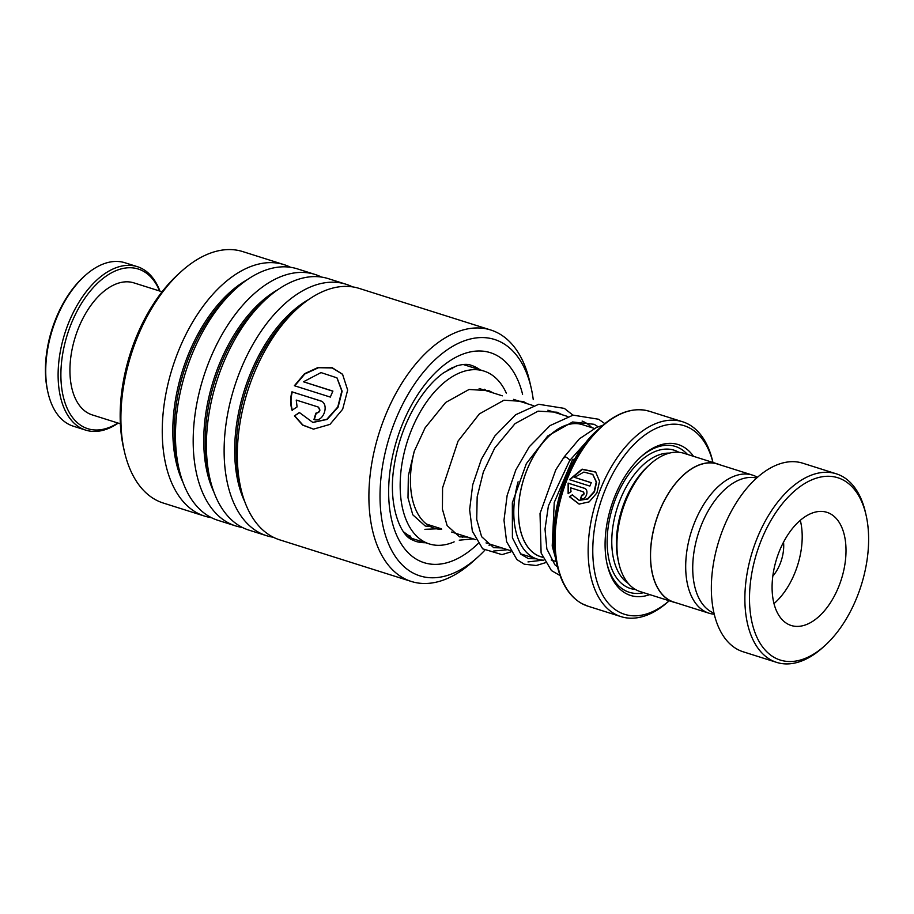 <?xml version="1.0" encoding="UTF-8"?>
<svg xmlns="http://www.w3.org/2000/svg" width="914" height="914" viewBox="0 0 914 914"><rect width="100%" height="100%" fill="white"/><g stroke="black" fill="none" stroke-linecap="round" stroke-linejoin="round"><path stroke-width="1.37" d="M757.5 477.325A72.389 41.416 107.5 0 0 756.746 476.902A72.389 41.416 107.5 0 0 752.61 475.143A72.389 41.416 107.5 0 0 692.538 527.972A72.389 41.416 107.5 0 0 704.831 611.432A72.389 41.416 107.5 0 0 708.967 613.191A72.389 41.416 107.5 0 0 714.222 614.219M752.61 475.143L717.444 464.026A72.389 41.416 107.5 0 0 657.383 516.856A72.389 41.416 107.5 0 0 669.676 600.315A72.389 41.416 107.5 0 0 673.812 602.075L708.967 613.191M542.585 557.266L540.722 556.683A69.224 39.61 -72.5 0 1 536.769 555.004A69.224 39.61 -72.5 0 1 525.013 475.189A69.224 39.61 -72.5 0 1 582.458 424.679L594.351 428.438M584.012 425.17A69.281 39.645 107.5 0 0 525.459 473.829A69.281 39.645 107.5 0 0 536.747 555.061A69.281 39.645 107.5 0 0 542.288 557.174M582.104 421.08A72.583 41.53 -72.5 0 1 585.04 422.417A72.583 41.53 -72.5 0 1 591.781 427.615M543.853 560.179A72.583 41.53 -72.5 0 1 537.135 559.06A72.583 41.53 -72.5 0 1 532.988 557.312A72.583 41.53 -72.5 0 1 518.101 481.792M719.832 464.78A72.514 41.496 107.5 0 0 717.49 463.901L683.98 453.31A72.514 41.496 107.5 0 0 650.185 464.186A72.514 41.496 107.5 0 0 618.858 563.275A72.514 41.496 107.5 0 0 636.11 589.85A72.514 41.496 107.5 0 0 640.257 591.609L673.767 602.2A72.514 41.496 107.5 0 0 676.2 602.829M693.498 456.315A79.107 45.266 107.5 0 0 682.758 446.5A79.107 45.266 107.5 0 0 641.365 456.452A79.107 45.266 107.5 0 0 607.193 564.544A79.107 45.266 107.5 0 0 626.021 593.529A79.107 45.266 107.5 0 0 649.774 594.614M687.431 454.407A76.479 43.758 107.5 0 0 679.742 448.294A76.479 43.758 107.5 0 0 640.543 457.194M606.953 563.458A76.479 43.758 107.5 0 0 624.902 590.433A76.479 43.758 107.5 0 0 643.707 592.695M669.231 600.761L668.625 601.298A102.185 58.462 -72.5 0 1 621.006 616.63A102.185 58.462 -72.5 0 1 615.168 614.162A102.185 58.462 -72.5 0 1 597.813 496.336A102.185 58.462 -72.5 0 1 682.609 421.765A102.185 58.462 -72.5 0 1 688.448 424.233A102.185 58.462 -72.5 0 1 712.771 461.684L712.943 462.473A98.895 56.577 107.5 0 0 689.841 428.118A98.895 56.577 107.5 0 0 603.971 492.875A98.895 56.577 107.5 0 0 618.927 611.912A98.895 56.577 107.5 0 0 669.208 600.749M717.49 463.901A72.514 41.496 107.5 0 0 657.303 516.821A72.514 41.496 107.5 0 0 669.631 600.441A72.514 41.496 107.5 0 0 673.767 602.2M568.485 493.663L568.462 483.289L584.126 488.179C589.804 489.607 586 500.872 580.539 498.793A102.185 58.462 107.5 0 1 581.658 495.228C583.932 494.645 584.332 493.457 582.858 491.686L570.564 487.802L571.022 491.675L568.131 493.549L568.131 483.118L584.674 488.396M580.664 498.827L580.904 498.895A101.523 58.085 107.5 0 1 582.024 495.354C584.286 494.771 584.686 493.594 583.212 491.835L583.212 491.835M569.433 496.736L572.278 494.851L579.099 500.301L587.542 498.884L594.146 491.618L596.248 482.009L592.718 474.377L583.829 472.081L574.575 477.382L591.267 482.661A102.185 58.462 107.5 0 0 589.85 486.088L569.468 479.644L582.058 469.145L595.642 471.99L599.55 481.312L596.922 492.909L589.153 501.877L579.088 504.094L569.433 496.736L572.644 494.954M650.185 464.186L648.152 466.026A69.224 39.61 107.5 0 0 618.252 560.602L618.858 563.275M579.293 500.346L587.908 498.998L594.488 491.789L596.568 482.249L592.878 474.526M574.575 477.382L591.221 482.752M569.845 479.77L582.275 469.442L595.791 472.138M579.282 504.128L569.799 496.828M774.775 657.737A95.593 54.691 107.5 0 0 824.782 645.718A95.593 54.691 107.5 0 0 866.072 515.108A95.593 54.691 107.5 0 0 843.325 480.079A95.593 54.691 107.5 0 0 760.322 542.676A95.593 54.691 107.5 0 0 774.775 657.737M824.782 645.718L822.749 647.546A98.895 56.577 -72.5 0 1 776.66 662.387A98.895 56.577 -72.5 0 1 771.016 659.988A98.895 56.577 -72.5 0 1 754.221 545.966A98.895 56.577 -72.5 0 1 836.276 473.806A98.895 56.577 -72.5 0 1 841.931 476.194A98.895 56.577 -72.5 0 1 865.467 512.434L866.072 515.108M830.323 513.771A59.33 33.944 107.5 0 0 826.93 512.331A59.33 33.944 107.5 0 0 777.7 555.632A59.33 33.944 107.5 0 0 787.777 624.045A59.33 33.944 107.5 0 0 791.17 625.484A59.33 33.944 107.5 0 0 840.4 582.184A59.33 33.944 107.5 0 0 830.323 513.771M713.96 613.111A70.869 40.547 -72.5 0 1 711.458 611.946A70.869 40.547 -72.5 0 1 698.959 531.594A70.869 40.547 -72.5 0 1 756.655 478.079M776.66 662.387L743.151 651.785A98.895 56.577 -72.5 0 1 737.507 649.397A98.895 56.577 -72.5 0 1 720.7 535.376A98.895 56.577 -72.5 0 1 802.766 463.204L836.276 473.806M772.81 576.128A29.671 16.978 107.5 0 0 783.538 542.173M773.975 603.617A59.33 33.944 107.5 0 0 800.298 520.34M48.019 392.723L47.654 391.123A83.722 47.905 -72.5 0 1 83.814 276.725L85.036 275.628A85.699 49.036 107.5 0 0 48.019 392.723A85.699 49.036 107.5 0 0 53.583 408.227A85.699 49.036 107.5 0 0 73.303 426.198L85.676 430.117A85.699 49.036 -72.5 0 1 65.957 412.134A85.699 49.036 -72.5 0 1 72.914 313.228A85.699 49.036 -72.5 0 1 137.351 266.671A85.699 49.036 -72.5 0 1 157.071 284.654A85.699 49.036 -72.5 0 1 159.95 291.109M137.351 266.671L124.978 262.764A85.699 49.036 107.5 0 0 85.036 275.628M159.619 291.006A83.722 47.905 107.5 0 0 157.574 286.608A83.722 47.905 107.5 0 0 85.813 296.89A83.722 47.905 107.5 0 0 68.55 411.151A83.722 47.905 107.5 0 0 117.895 423.011M120.351 423.788L92.2 414.887A69.224 39.61 -72.5 0 1 76.262 400.366A69.224 39.61 -72.5 0 1 81.883 320.471A69.224 39.61 -72.5 0 1 133.924 282.883L162.086 291.783M118.214 423.113A85.699 49.036 -72.5 0 1 85.676 430.117M533.262 399.669A123.938 70.915 107.5 0 0 531.171 387.924A123.938 70.915 107.5 0 0 502.654 343.047A123.938 70.915 107.5 0 0 394.745 421.902A123.938 70.915 107.5 0 0 411.814 572.324A123.938 70.915 107.5 0 0 477.634 557.266A123.938 70.915 107.5 0 0 484.637 550.422M489.081 545.487A123.938 70.915 107.5 0 0 490.167 544.218M477.634 557.266L472.755 561.676A131.856 75.439 -72.5 0 1 411.3 581.453A131.856 75.439 -72.5 0 1 402.731 577.682A131.856 75.439 -72.5 0 1 381.709 425.261A131.856 75.439 -72.5 0 1 490.795 330.011A131.856 75.439 -72.5 0 1 499.364 333.781A131.856 75.439 -72.5 0 1 529.697 381.515L531.171 387.924M290.595 267.311A131.856 75.439 107.5 0 0 284.151 264.683L242.816 251.613A131.856 75.439 107.5 0 0 181.36 271.401A131.856 75.439 107.5 0 0 124.418 451.55A131.856 75.439 107.5 0 0 154.752 499.295A131.856 75.439 107.5 0 0 163.32 503.054L204.656 516.124A131.856 75.439 107.5 0 0 211.442 517.678M490.795 330.011L359.236 288.424A131.856 75.439 107.5 0 0 297.793 308.201A131.856 75.439 107.5 0 0 240.839 488.35A131.856 75.439 107.5 0 0 271.184 536.095A131.856 75.439 107.5 0 0 279.753 539.866L411.3 581.453M352.461 286.87A131.856 75.439 107.5 0 0 346.006 284.243A131.856 75.439 107.5 0 0 236.932 379.493A131.856 75.439 107.5 0 0 257.954 531.914A131.856 75.439 107.5 0 0 266.522 535.684A131.856 75.439 107.5 0 0 273.309 537.238M346.006 284.243L328.309 278.644A131.856 75.439 107.5 0 0 266.854 298.421A131.856 75.439 107.5 0 0 209.912 478.582A131.856 75.439 107.5 0 0 240.245 526.315A131.856 75.439 107.5 0 0 248.814 530.086L266.522 535.684M321.522 277.091A131.856 75.439 107.5 0 0 315.079 274.463A131.856 75.439 107.5 0 0 205.993 369.713A131.856 75.439 107.5 0 0 227.026 522.134A131.856 75.439 107.5 0 0 235.595 525.904A131.856 75.439 107.5 0 0 242.37 527.458M315.079 274.463L297.37 268.865A131.856 75.439 107.5 0 0 235.926 288.653A131.856 75.439 107.5 0 0 178.973 468.802A131.856 75.439 107.5 0 0 209.317 516.536A131.856 75.439 107.5 0 0 217.886 520.306L235.595 525.904M284.151 264.683A131.856 75.439 107.5 0 0 175.065 359.945A131.856 75.439 107.5 0 0 196.087 512.354A131.856 75.439 107.5 0 0 204.656 516.124M292.423 410.34C290.595 404.388 290.561 398.276 292.297 391.992L320.186 400.743C330.16 403.245 323.522 423.171 313.97 419.492A131.856 75.439 107.5 0 1 315.867 413.185C319.854 412.134 320.551 410.055 317.935 406.924L296.239 400.069L297.096 406.913L292.057 410.237C290.241 404.274 290.206 398.127 291.954 391.82L321.237 401.166M318.289 407.061L318.289 407.061C320.905 410.18 320.22 412.26 316.221 413.288A131.193 75.062 107.5 0 0 314.347 419.572M294.434 415.881L299.381 412.522L312.782 422.405L326.801 419.32L337.757 406.993L341.825 390.964L336.935 377.848L321.008 372.592L303.482 381.789L332.913 391.089A131.856 75.439 107.5 0 0 330.331 397.087L294.377 385.719L304.499 373.723L318.312 367.371L332.125 367.668L342.544 374.237L347.663 390.072L342.67 409.232L329.965 424.393L313.479 429.146L302.648 425.124L294.434 415.881L299.746 412.614M124.418 451.55L123.561 447.814A127.24 72.8 -72.5 0 1 178.516 273.972L181.36 271.401M312.976 422.439L327.166 419.423L338.089 407.176L342.133 391.238L337.083 378.008M303.482 381.789L332.856 391.215M294.754 385.834L304.785 373.997L318.495 367.714L332.25 367.965L342.693 374.42M313.685 429.169L302.957 425.113L294.799 415.95M320.517 400.915L321.408 401.257M569.651 460.633L569.433 459.696C566.337 456.863 564.681 456.223 564.464 457.765M602.92 425.238L596.431 427.478L579.407 438.823L564.246 456.84L555.803 469.796L540.025 513.542L541.111 553.004L551.439 570.576L560.099 575.569M555.678 558.694L552.216 546.035L554.238 502.517L572.518 459.605A3.302 1.143 32.5 0 1 574.438 459.651M407.507 536.427L410.992 537.181L403.634 531.948M441.656 529.366A74.171 42.432 -72.5 0 1 434.287 528.212A74.171 42.432 -72.5 0 1 414.43 450.762M447.974 369.942L453.298 367.2M454.155 541.865A90.646 51.87 -72.5 0 1 429.317 543.933A90.646 51.87 -72.5 0 1 409.701 434.538A90.646 51.87 -72.5 0 1 483.963 371.073A90.646 51.87 -72.5 0 1 506.299 393.1M464.392 536.072A90.646 51.87 -72.5 0 1 462.461 537.375M484.397 389.25A74.171 42.432 -72.5 0 1 486.842 390.929M527.995 561.916L543.019 560.145L527.995 561.916M493.617 551.051L507.578 549.725L493.617 551.051M459.251 540.185L473.212 538.86L459.251 540.185M424.884 529.32L436.504 528.806L424.884 529.32M678.908 452.293A72.514 41.496 107.5 0 0 678.325 451.973A72.514 41.496 107.5 0 0 615.351 499.455A72.514 41.496 107.5 0 0 626.319 586.754A72.514 41.496 107.5 0 0 635.527 589.519M669.471 453.116A69.224 39.61 107.5 0 0 617.133 508.241A69.224 39.61 107.5 0 0 628.284 583.429M682.609 421.765L649.523 411.311A102.185 58.462 107.5 0 0 564.726 485.871A102.185 58.462 107.5 0 0 582.081 603.697A102.185 58.462 107.5 0 0 587.919 606.176L581.932 603.64C569.845 596.853 561.619 584.24 557.266 565.812A101.797 58.245 -72.5 0 1 601.241 426.712A101.797 58.245 -72.5 0 1 631.711 410.443M649.523 411.311C634.019 406.867 617.921 412.008 601.241 426.712L597.642 429.957A95.981 54.909 107.5 0 0 556.192 561.093L557.266 565.812A101.797 58.245 -72.5 0 0 572.85 596.636M235.926 288.653L231.276 292.834A124.327 71.132 107.5 0 0 177.579 462.701L178.973 468.802M266.854 298.421L262.215 302.614A124.327 71.132 107.5 0 0 208.506 472.481L209.912 478.582M297.793 308.201L293.143 312.394A124.327 71.132 107.5 0 0 239.445 482.261L240.839 488.35M480.113 369.85A92.291 52.806 107.5 0 0 477.131 367.919A92.291 52.806 107.5 0 0 471.133 365.28C467.648 363.863 462.713 364.103 456.326 366.023L443.861 372.626C433.91 379.653 424.564 390.335 415.824 404.662C404.673 423.559 397.419 444.204 394.037 466.586C387.924 503.751 399.829 534.69 411.814 539.671L415.493 541.294A92.291 52.806 107.5 0 0 425.467 542.71M478.091 543.59A110.091 62.986 -72.5 0 1 416.887 559.517A110.091 62.986 -72.5 0 1 401.726 425.89A110.091 62.986 -72.5 0 1 497.582 355.854A110.091 62.986 -72.5 0 1 522.58 394.311M524.145 401.943A110.091 62.986 -72.5 0 1 524.27 402.766M308.726 299.506A124.327 71.132 107.5 0 0 244.792 501.752M277.787 289.727A124.327 71.132 107.5 0 0 213.853 491.972M246.86 279.947A124.327 71.132 107.5 0 0 182.926 482.192M551.233 560.008L556.306 561.607M426.438 524.065L441.348 528.783M451.653 532.039L475.714 539.648M486.019 542.905L510.081 550.514M520.397 553.77L537.135 559.06M587.919 606.176L621.006 616.63M597.642 429.957C565.96 457.206 545.921 520.557 556.192 561.093M479.142 388.496L502.346 395.831M513.508 399.361L533.308 405.622M547.874 410.226L567.674 416.487M587.462 440.639L569.651 460.622L548.389 505.91L545.018 529.149L546.858 548.971L554.889 564.772L557.563 567.034M598.167 426.769L594.169 424.302L572.564 421.982L547.737 435.967L526.338 463.672L512.343 502.78L512.411 537.798L520.809 554.192L528.349 558.603L536.335 558.808M561.996 414.682L557.117 412.225L538.072 411.14L515.085 423.593L494.691 448.111L483.346 471.99L477.177 496.839L476.72 519.415L481.598 536.667L493.674 547.657L501.969 547.943M527.618 403.817L522.934 401.429L503.957 400.218L479.382 413.893L458.074 441.096L442.57 487.87L442.422 509.212L447.14 525.619L459.582 536.872L467.602 537.078M493.252 392.951L488.853 390.678L469.065 389.478L445.678 402.446L425.113 427.798L414.213 451.367L408.352 475.748L407.998 497.833L412.774 514.788L425.227 526.007L429.043 526.555M604.828 423.65L598.693 419.263L573.101 415.139L550.034 425.604L529.297 446.752L515.827 469.945L507.144 495.411L503.991 520.226L506.607 541.648L516.901 559.562L524.282 564.201L536.21 565.515L545.212 562.773M572.975 415.162L564.315 408.387L538.712 404.274L515.633 414.762L494.897 435.944L481.381 459.251L472.698 484.831L469.625 509.726L472.344 531.16L482.661 548.811L502.003 554.627L510.846 551.907M463.204 364.503L483.963 371.073M408.558 537.363L429.317 543.933M410.329 538.734A9.894 9.894 0 0 0 412.5 538.609M407.324 536.255A9.894 9.894 0 0 0 409.94 535.798M452.464 368.685A9.894 9.894 0 0 0 451.767 367.908"/></g></svg>
